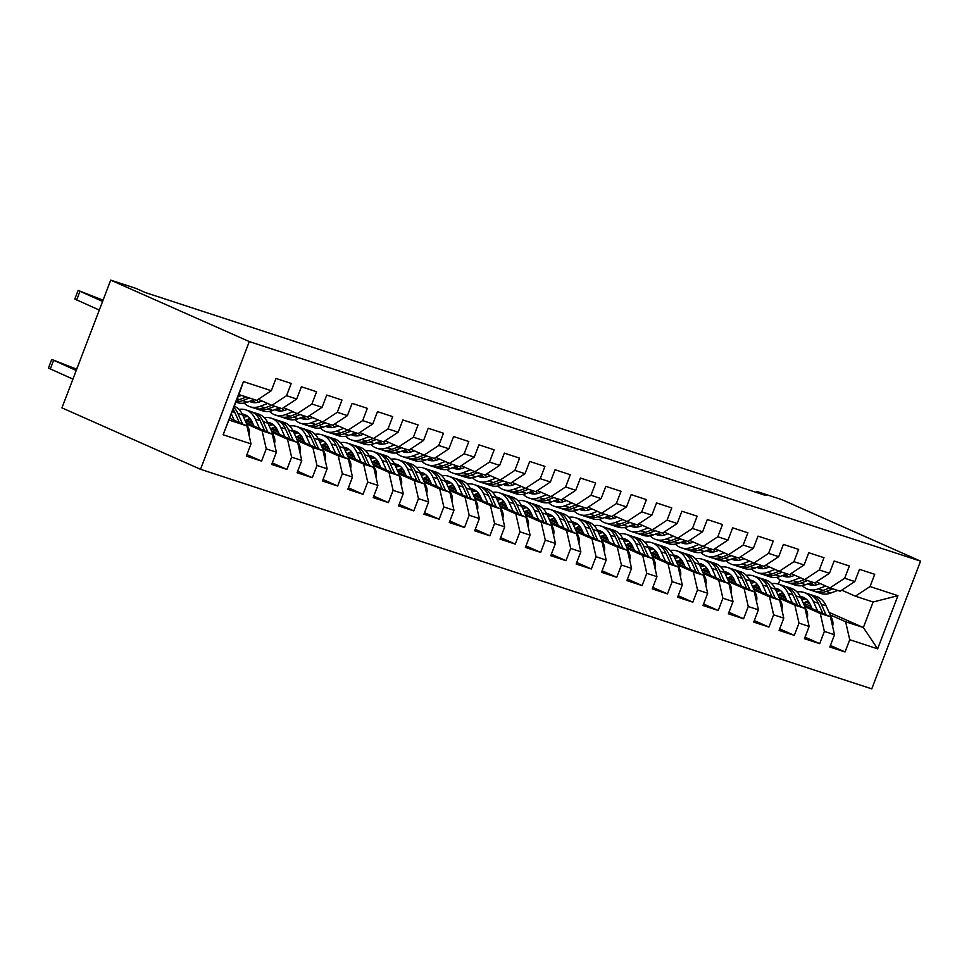 <?xml version="1.0" encoding="UTF-8"?>
<svg xmlns="http://www.w3.org/2000/svg" width="969" height="969" viewBox="0 0 969 969"><rect width="100%" height="100%" fill="white"/><g stroke="black" fill="none" stroke-linecap="round" stroke-linejoin="round"><path stroke-width="1.45" d="M200.522 469.299L871.773 688.862L920.55 561.136L249.287 341.572L200.522 469.299L61.943 407.864L110.72 280.138L249.287 341.572M223.124 434.754L243.425 381.592L271.332 390.713L256.664 400.367L238.907 394.553L223.124 434.754L251.032 443.875L246.356 456.133L261.569 461.111L266.257 448.865L276.395 452.184L271.72 464.43L286.945 469.408L291.621 457.162L301.771 460.481L297.095 472.727L312.309 477.705L316.996 465.459L327.134 468.778L322.459 481.024L337.684 486.014L342.36 473.756L352.51 477.075L347.823 489.333L363.048 494.311L367.723 482.053L377.874 485.372L373.198 497.63L388.412 502.608L393.099 490.35L403.249 493.669L398.562 505.927L413.787 510.905L418.463 498.647L428.613 501.966L423.938 514.224L439.151 519.202L443.838 506.944L453.976 510.263L449.301 522.521L464.526 527.499L469.202 515.242L479.352 518.56L474.677 530.818L489.89 535.796L494.578 523.539L504.716 526.857L500.04 539.115L515.266 544.093L519.941 531.836L530.091 535.154L525.404 547.412L540.629 552.391L545.305 540.133L555.455 543.452L550.78 555.709L565.993 560.688L570.68 548.43L580.831 551.761L576.143 564.006L591.369 568.985L596.044 556.739L606.194 560.058L601.519 572.304L616.732 577.282L621.42 565.036L631.558 568.355L626.882 580.601L642.108 585.579L646.783 573.333L656.934 576.652L652.258 588.898L667.471 593.888L672.159 581.63L682.297 584.949L677.622 597.207L692.847 602.185L697.523 589.927L707.673 593.246L702.985 605.504L718.211 610.482L722.886 598.224L733.036 601.543L728.361 613.801L743.586 618.779L748.262 606.521L758.412 609.84L753.725 622.098L768.95 627.076L773.625 614.818L783.776 618.137L779.1 630.395L794.314 635.373L799.001 623.115L809.139 626.434L804.464 638.692L819.689 643.67L824.365 631.413L834.515 634.731L829.839 646.989L845.053 651.967L830.409 645.475M829.04 612.335L863.367 627.549L877.635 648.842L897.936 595.681L870.041 586.548L874.716 574.302L859.491 569.324L854.815 581.57L844.665 578.251L849.353 566.005L834.127 561.015L829.44 573.273L819.302 569.954L823.977 557.696L808.752 552.718L804.076 564.975L793.926 561.657L798.613 549.399L783.388 544.421L778.713 556.678L768.562 553.36L773.238 541.102L758.024 536.123L753.337 548.381L743.187 545.062L747.874 532.805L732.649 527.826L727.973 540.084L717.823 536.765L722.499 524.508L707.285 519.529L702.598 531.787L692.46 528.468L697.135 516.211L681.91 511.232L677.234 523.49L667.084 520.171L671.759 507.913L656.546 502.935L651.858 515.193L641.72 511.874L646.396 499.616L631.17 494.638L626.495 506.896L616.345 503.577L621.032 491.319L605.807 486.341L601.131 498.599L590.981 495.268L595.656 483.022L580.443 478.044L575.756 490.29L565.605 486.971L570.293 474.725L555.067 469.747L550.392 481.993L540.242 478.674L544.917 466.428L529.704 461.45L525.016 473.696L514.878 470.377L519.554 458.119L504.328 453.141L499.653 465.399L489.502 462.08L494.178 449.822L478.965 444.844L474.277 457.102L464.139 453.783L468.814 441.525L453.589 436.547L448.913 448.804L438.763 445.486L443.451 433.228L428.225 428.25L423.55 440.507L413.4 437.189L418.075 424.931L402.85 419.952L398.174 432.21L388.024 428.892L392.711 416.634L377.486 411.655L372.811 423.913L362.66 420.594L367.336 408.337L352.122 403.358L347.435 415.616L337.297 412.297L341.972 400.04L326.747 395.061L322.071 407.319L311.921 404L316.597 391.742L301.383 386.764L296.696 399.022L286.558 395.703L291.233 383.445L276.008 378.467L271.332 390.713M877.635 648.842L849.74 639.71L845.053 651.967M110.72 280.138L136.096 288.435L145.483 292.602L766.007 495.571L756.607 491.404L756.244 492.373M779.33 594.13L785.096 596.674M804.173 605.14L830.397 616.756L820.246 613.438L804.827 606.606M755.941 584.937L758.545 586.088M778.18 594.796L785.75 598.152M834.515 634.731L830.397 616.756M824.365 631.413L820.246 613.438M897.936 595.681L873.13 602.003L855.373 596.189L841.758 590.157M870.041 586.548L855.373 596.189M753.967 585.833L759.72 588.377M778.797 596.843L805.021 608.459L794.871 605.14L779.464 598.309M730.565 576.64L733.17 577.79M752.816 586.499L760.386 589.855M809.139 626.434L805.021 608.459M799.001 623.115L794.871 605.14M854.815 581.57L840.147 591.211L829.997 587.892L816.382 581.86M844.665 578.251L829.997 587.892M728.603 577.524L734.357 580.08M753.434 588.534L779.657 600.162L769.507 596.843L754.088 590.012M705.202 568.331L707.806 569.493M727.44 578.202L735.011 581.557M783.776 618.137L779.657 600.162M773.625 614.818L769.507 596.843M829.44 573.273L814.784 582.914L804.633 579.595L791.019 573.563M819.302 569.954L804.633 579.595M703.228 569.227L708.981 571.783M728.058 580.237L754.282 591.865L744.144 588.546L728.724 581.715M679.826 560.034L682.442 561.196M702.077 569.905L709.647 573.26M758.412 609.84L754.282 591.865M748.262 606.521L744.144 588.546M804.076 564.975L789.408 574.617L779.258 571.298L765.643 565.266M793.926 561.657L779.258 571.298M677.864 560.93L683.617 563.486M702.695 571.94L728.918 583.568L718.768 580.249L703.361 573.418M654.463 551.736L657.067 552.899M676.701 561.608L684.284 564.963M733.036 601.543L728.918 583.568M722.886 598.224L718.768 580.249M778.713 556.678L764.044 566.32L753.894 563.001L740.28 556.969M768.562 553.36L753.894 563.001M652.488 552.633L658.254 555.189M677.331 563.643L703.542 575.271L693.404 571.952L677.985 565.121M629.087 543.439L631.703 544.602M651.338 553.299L658.908 556.666M707.673 593.246L703.542 575.271M697.523 589.927L693.404 571.952M753.337 548.381L738.669 558.023L728.531 554.704L714.916 548.672M743.187 545.062L728.531 554.704M627.125 544.336L632.878 546.891M651.955 555.346L678.179 566.974L668.029 563.655L652.621 556.824M603.723 535.142L606.328 536.305M625.974 545.002L633.544 548.369M682.297 584.949L678.179 566.974M672.159 581.63L668.029 563.655M727.973 540.084L713.305 549.726L703.155 546.407L689.54 540.375M717.823 536.765L703.155 546.407M601.749 536.039L607.515 538.594M626.592 547.049L652.815 558.677L642.665 555.358L627.246 548.527M578.36 526.845L580.964 527.996M600.598 536.705L608.169 540.06M656.934 576.652L652.815 558.677M646.783 573.333L642.665 555.358M702.598 531.787L687.929 541.429L677.791 538.11L664.177 532.078M692.46 528.468L677.791 538.11M576.385 527.742L582.139 530.297M601.216 538.752L627.44 550.38L617.289 547.061L601.882 540.23M552.984 518.548L555.588 519.699M575.235 528.408L582.805 531.763M631.558 568.355L627.44 550.38M621.42 565.036L617.289 547.061M677.234 523.49L662.566 533.132L652.416 529.813L638.801 523.781M667.084 520.171L652.416 529.813M551.01 519.445L556.775 522M575.852 530.455L602.076 542.083L591.926 538.764L576.507 531.933M527.62 510.251L530.225 511.402M549.859 520.111L557.429 523.466M606.194 560.058L602.076 542.083M596.044 556.739L591.926 538.764M651.858 515.193L637.202 524.835L627.052 521.516L613.438 515.472M641.72 511.874L627.052 521.516M525.646 511.147L531.4 513.703M550.477 522.158L576.7 533.786L566.562 530.467L551.143 523.623M502.245 501.954L504.861 503.105M524.495 511.814L532.066 515.169M580.831 551.761L576.7 533.786M570.68 548.43L566.562 530.467M626.495 506.896L611.827 516.538L601.676 513.219L588.062 507.175M616.345 503.577L601.676 513.219M500.283 502.85L506.036 505.406M525.113 513.861L551.337 525.489L541.187 522.17L525.779 515.326M476.881 493.657L479.485 494.808M499.12 503.517L506.702 506.872M555.455 543.452L551.337 525.489M545.305 540.133L541.187 522.17M601.131 498.599L586.463 508.24L576.313 504.922L562.698 498.878M590.981 495.268L576.313 504.922M474.907 494.553L480.672 497.097M499.75 505.564L525.961 517.192L515.823 513.861L500.404 507.029M451.506 485.36L454.122 486.511M473.756 495.22L481.327 498.575M530.091 535.154L525.961 517.192M519.941 531.836L515.823 513.861M575.756 490.29L561.087 499.943L550.937 496.625L537.335 490.58M565.605 486.971L550.937 496.625M449.543 486.256L455.297 488.8M474.374 497.267L500.598 508.882L490.447 505.564L475.04 498.732M426.142 477.063L428.746 478.214M448.393 486.922L455.963 490.278M504.716 526.857L500.598 508.882M494.578 523.539L490.447 505.564M550.392 481.993L535.724 491.646L525.573 488.315L511.959 482.283M540.242 478.674L525.573 488.315M424.168 477.959L429.933 480.503M449.01 488.97L475.234 500.585L465.084 497.267L449.664 490.435M400.778 468.766L403.383 469.917M423.017 478.625L430.587 481.981M479.352 518.56L475.234 500.585M469.202 515.242L465.084 497.267M525.016 473.696L510.348 483.337L500.21 480.018L486.595 473.986M514.878 470.377L500.21 480.018M398.804 469.65L404.558 472.206M423.635 480.66L449.858 492.288L439.708 488.97L424.301 482.138M375.403 460.457L378.007 461.619M397.653 470.328L405.224 473.684M453.976 510.263L449.858 492.288M443.838 506.944L439.708 488.97M499.653 465.399L484.984 475.04L474.834 471.721L461.22 465.689M489.502 462.08L474.834 471.721M373.428 461.353L379.194 463.909M398.271 472.363L424.495 483.991L414.344 480.672L398.925 473.841M350.039 452.16L352.643 453.322M372.278 462.031L379.848 465.386M428.613 501.966L424.495 483.991M418.463 498.647L414.344 480.672M474.277 457.102L459.621 466.743L449.471 463.424L435.856 457.392M464.139 453.783L449.471 463.424M348.065 453.056L353.818 455.612M372.895 464.066L399.119 475.694L388.981 472.375L373.562 465.544M324.663 443.863L327.28 445.025M346.914 453.722L354.484 457.089M403.249 493.669L399.119 475.694M393.099 490.35L388.981 472.375M448.913 448.804L434.245 458.446L424.095 455.127L410.481 449.095M438.763 445.486L424.095 455.127M322.701 444.759L328.455 447.315M347.532 455.769L373.755 467.397L363.605 464.078L348.186 457.247M299.3 435.565L301.904 436.728M321.538 445.425L329.121 448.792M377.874 485.372L373.755 467.397M367.723 482.053L363.605 464.078M423.55 440.507L408.882 450.149L398.731 446.83L385.117 440.798M413.4 437.189L398.731 446.83M297.326 436.462L303.091 439.018M322.156 447.472L348.38 459.1L338.242 455.781L322.822 448.95M273.924 427.268L276.54 428.431M296.175 437.128L303.745 440.483M352.51 477.075L348.38 459.1M342.36 473.756L338.242 455.781M398.174 432.21L383.506 441.852L373.356 438.533L359.741 432.501M388.024 428.892L373.356 438.533M271.962 428.165L277.715 430.721M296.793 439.175L323.016 450.803L312.866 447.484L297.459 440.653M248.561 418.971L251.165 420.122M270.811 428.831L278.382 432.186M327.134 468.778L323.016 450.803M316.996 465.459L312.866 447.484M372.811 423.913L358.142 433.555L347.992 430.236L334.378 424.204M362.66 420.594L347.992 430.236M246.586 419.868L252.352 422.423M271.429 430.878L297.653 442.506L287.502 439.187L272.083 432.356M245.436 420.534L253.006 423.889M301.771 460.481L297.653 442.506M291.621 457.162L287.502 439.187M347.435 415.616L332.767 425.258L322.629 421.939L309.014 415.907M337.297 412.297L322.629 421.939M246.053 422.581L272.277 434.209L262.127 430.89L246.72 424.047M276.395 452.184L272.277 434.209M266.257 448.865L262.127 430.89M322.071 407.319L307.403 416.961L297.253 413.642L283.638 407.598M311.921 404L297.253 413.642M229.823 418.329L246.913 425.912L229.156 420.098M251.032 443.875L246.913 425.912M296.696 399.022L282.027 408.664L271.889 405.345L258.275 399.301M286.558 395.703L271.889 405.345M920.55 561.136L781.983 499.701L756.607 491.404M805.651 601.955L809.939 603.857M830.203 614.903L845.61 621.735L863.367 627.549L873.13 602.003M778.361 584.089L780.009 579.765M781.305 593.234L783.909 594.385M803.555 603.093L811.126 606.449M243.425 381.592L238.907 394.553M849.74 639.71L845.61 621.735M261.569 461.111L246.925 454.618M286.945 469.408L272.301 462.916M312.309 477.705L297.665 471.213M337.684 486.014L323.04 479.522M363.048 494.311L348.404 487.819M388.412 502.608L373.78 496.116M413.787 510.905L399.143 504.413M439.151 519.202L424.507 512.71M464.526 527.499L449.882 521.007M489.89 535.796L475.246 529.304M515.266 544.093L500.622 537.601M540.629 552.391L525.985 545.898M565.993 560.688L551.361 554.195M591.369 568.985L576.725 562.492M616.732 577.282L602.088 570.789M642.108 585.579L627.464 579.087M667.471 593.888L652.827 587.396M692.847 602.185L678.203 595.693M718.211 610.482L703.567 603.99M743.586 618.779L728.942 612.287M768.95 627.076L754.306 620.584M794.314 635.373L779.67 628.881M819.689 643.67L805.045 637.178M102.593 301.432L78.114 290.409L103.077 300.172M78.114 290.409L74.819 299.046L99.298 310.068M241.56 395.425L238.071 396.757M254.241 399.567L247.507 402.135A28.307 19.598 108.1 0 1 237.284 402.583L236 402.171M246.38 396.999L239.646 399.567A28.307 19.598 108.1 0 1 236.666 400.415M102.678 301.202L89.221 295.109L102.98 300.402M236.182 401.675A28.307 19.598 -71.9 0 0 242.686 400.56L249.421 397.993M249.118 435.553A9.799 6.795 -71.9 0 0 248.682 428.443L242.625 414.938A28.307 19.598 -71.9 0 0 234.437 406.241M76.224 370.473L51.745 359.451L76.708 369.213M234.195 420.267L231.434 414.114M72.929 379.109L48.45 368.087L51.745 359.451M242.577 423.986L237.805 413.351A28.307 19.598 -71.9 0 0 233.917 407.622M233.202 409.499A28.307 19.598 108.1 0 1 234.764 412.358L239.331 422.545M76.624 369.443L62.852 364.15L76.321 370.243M262.066 400.984L259.958 401.784A23.498 16.267 108.1 0 1 251.468 402.159A23.498 16.267 108.1 0 1 249.578 401.348M267.626 403.455L260.189 406.29A28.307 19.598 108.1 0 1 249.966 406.738A28.307 19.598 108.1 0 1 244.152 403.056M279.617 407.864L272.883 410.432A28.307 19.598 108.1 0 1 262.66 410.88L257.839 409.306A28.307 19.598 -71.9 0 0 268.062 408.857L274.796 406.29M258.457 402.268A23.498 16.267 108.1 0 1 257.003 400.136M271.768 405.284L265.009 407.864A28.307 19.598 108.1 0 1 254.786 408.312L249.966 406.738M251.419 400.645A23.498 16.267 -71.9 0 0 253.963 402.68M256.349 408.724A28.307 19.598 -71.9 0 0 257.839 409.306M255.634 402.716A23.498 16.267 108.1 0 1 253.103 400.003M287.43 409.281L285.322 410.081A23.498 16.267 108.1 0 1 276.831 410.456A23.498 16.267 108.1 0 1 274.942 409.645M293.001 411.752L285.564 414.587A28.307 19.598 108.1 0 1 275.341 415.035A28.307 19.598 108.1 0 1 269.527 411.353M304.981 416.161L298.246 418.729A28.307 19.598 108.1 0 1 288.023 419.177L283.202 417.603A28.307 19.598 -71.9 0 0 293.425 417.154L300.16 414.587M283.82 410.577A23.498 16.267 108.1 0 1 282.379 408.433M297.132 413.581L290.385 416.161A28.307 19.598 108.1 0 1 280.162 416.609L275.341 415.035M276.795 408.942A23.498 16.267 -71.9 0 0 279.338 410.977M281.713 417.021A28.307 19.598 -71.9 0 0 283.202 417.603M281.01 411.013A23.498 16.267 108.1 0 1 278.478 408.3M274.493 443.85A9.799 6.795 -71.9 0 0 274.057 436.74L267.989 423.235A28.307 19.598 -71.9 0 0 258.505 414.042L253.684 412.467A28.307 19.598 -71.9 0 0 252.134 412.055M250.026 418.499A23.498 16.267 -71.9 0 0 245.205 420.679M259.571 428.564L255.307 419.08A28.307 19.598 -71.9 0 0 245.823 409.887A28.307 19.598 -71.9 0 0 238.955 409.427M253.999 426.106L252.194 422.096A23.498 16.267 -71.9 0 0 244.321 414.466A23.498 16.267 -71.9 0 0 242.165 413.981M267.941 432.283L263.168 421.648A28.307 19.598 -71.9 0 0 253.684 412.467M243.728 417.397A23.498 16.267 108.1 0 1 248.016 416.488M245.823 409.887L250.644 411.462A28.307 19.598 108.1 0 1 260.128 420.655L264.694 430.842M246.647 415.519A23.498 16.267 -71.9 0 0 242.989 415.737M299.857 452.148A9.799 6.795 -71.9 0 0 299.421 445.037L293.365 431.532A28.307 19.598 -71.9 0 0 283.869 422.339L279.048 420.764A28.307 19.598 -71.9 0 0 277.497 420.352M275.39 426.796A23.498 16.267 -71.9 0 0 270.569 428.976M284.934 436.862L280.671 427.377A28.307 19.598 -71.9 0 0 271.187 418.184A28.307 19.598 -71.9 0 0 264.319 417.724M279.375 434.403L277.57 430.393A23.498 16.267 -71.9 0 0 269.697 422.763A23.498 16.267 -71.9 0 0 267.541 422.278M293.316 440.58L288.544 429.957A28.307 19.598 -71.9 0 0 279.048 420.764M269.103 425.694A23.498 16.267 108.1 0 1 273.391 424.785M271.187 418.184L276.008 419.771A28.307 19.598 108.1 0 1 285.492 428.952L290.07 439.139M272.01 423.816A23.498 16.267 -71.9 0 0 268.352 424.034M312.805 417.578L310.686 418.39A23.498 16.267 108.1 0 1 302.207 418.765A23.498 16.267 108.1 0 1 300.317 417.942M318.365 420.049L310.928 422.884A28.307 19.598 108.1 0 1 300.705 423.332A28.307 19.598 108.1 0 1 294.891 419.65M330.356 424.47L323.622 427.026A28.307 19.598 108.1 0 1 313.399 427.486L308.578 425.9A28.307 19.598 -71.9 0 0 318.801 425.452L325.536 422.884M309.184 418.874A23.498 16.267 108.1 0 1 307.742 416.731M322.507 421.89L315.749 424.458A28.307 19.598 108.1 0 1 305.526 424.906L300.705 423.332M302.158 417.239A23.498 16.267 -71.9 0 0 304.702 419.274M307.076 425.318A28.307 19.598 -71.9 0 0 308.578 425.9M306.374 419.311A23.498 16.267 108.1 0 1 303.842 416.597M338.169 425.875L336.061 426.687A23.498 16.267 108.1 0 1 327.57 427.063A23.498 16.267 108.1 0 1 325.681 426.239M343.729 428.346L336.304 431.181A28.307 19.598 108.1 0 1 326.081 431.629A28.307 19.598 108.1 0 1 320.267 427.947M355.72 432.768L348.985 435.323A28.307 19.598 108.1 0 1 338.762 435.784L333.942 434.197A28.307 19.598 -71.9 0 0 344.165 433.749L350.899 431.181M334.559 427.172A23.498 16.267 108.1 0 1 333.118 425.028M347.871 430.188L341.124 432.755A28.307 19.598 108.1 0 1 330.901 433.204L326.081 431.629M327.522 425.536A23.498 16.267 -71.9 0 0 330.078 427.571M332.452 433.615A28.307 19.598 -71.9 0 0 333.942 434.197M331.749 427.608A23.498 16.267 108.1 0 1 329.206 424.894M325.233 460.457A9.799 6.795 -71.9 0 0 324.797 453.335L318.728 439.829A28.307 19.598 -71.9 0 0 309.244 430.636L304.423 429.061A28.307 19.598 -71.9 0 0 302.873 428.649M300.765 435.093A23.498 16.267 -71.9 0 0 295.945 437.285M310.298 445.171L306.047 435.675A28.307 19.598 -71.9 0 0 296.562 426.481A28.307 19.598 -71.9 0 0 289.695 426.021M304.738 442.7L302.934 438.691A23.498 16.267 -71.9 0 0 295.06 431.06A23.498 16.267 -71.9 0 0 292.904 430.575M318.68 448.877L313.908 438.254A28.307 19.598 -71.9 0 0 304.423 429.061M294.467 433.991A23.498 16.267 108.1 0 1 298.755 433.082M296.562 426.481L301.383 428.068A28.307 19.598 108.1 0 1 310.867 437.249L315.434 447.436M297.386 432.126A23.498 16.267 -71.9 0 0 293.716 432.331M350.596 468.754A9.799 6.795 -71.9 0 0 350.16 461.632L344.104 448.126A28.307 19.598 -71.9 0 0 334.608 438.933L329.787 437.358A28.307 19.598 -71.9 0 0 328.237 436.946M326.129 443.39A23.498 16.267 -71.9 0 0 321.308 445.583M335.674 453.468L331.41 443.972A28.307 19.598 -71.9 0 0 321.926 434.79A28.307 19.598 -71.9 0 0 315.058 434.318M330.102 450.997L328.309 446.988A23.498 16.267 -71.9 0 0 320.436 439.357A23.498 16.267 -71.9 0 0 318.28 438.872M344.043 457.174L339.283 446.552A28.307 19.598 -71.9 0 0 329.787 437.358M319.843 442.288A23.498 16.267 108.1 0 1 324.118 441.379M321.926 434.79L326.747 436.365A28.307 19.598 108.1 0 1 336.231 445.546L340.809 455.745M322.75 440.423A23.498 16.267 -71.9 0 0 319.092 440.629M363.532 434.173L361.425 434.984A23.498 16.267 108.1 0 1 352.946 435.36A23.498 16.267 108.1 0 1 351.057 434.536M369.104 436.644L361.667 439.478A28.307 19.598 108.1 0 1 351.444 439.926A28.307 19.598 108.1 0 1 345.63 436.244M381.083 441.065L374.349 443.62A28.307 19.598 108.1 0 1 364.126 444.081L359.305 442.506A28.307 19.598 -71.9 0 0 369.54 442.046L376.263 439.49M359.923 435.469A23.498 16.267 108.1 0 1 358.482 433.325M373.247 438.485L366.488 441.052A28.307 19.598 108.1 0 1 356.265 441.501L351.444 439.926M352.898 433.833A23.498 16.267 -71.9 0 0 355.441 435.868M357.815 441.912A28.307 19.598 -71.9 0 0 359.305 442.506M357.113 435.905A23.498 16.267 108.1 0 1 354.581 433.191M375.972 477.051A9.799 6.795 -71.9 0 0 375.536 469.929L369.468 456.423A28.307 19.598 -71.9 0 0 359.983 447.23L355.163 445.655A28.307 19.598 -71.9 0 0 353.612 445.243M351.505 451.699A23.498 16.267 -71.9 0 0 346.684 453.88M361.037 461.765L356.786 452.269A28.307 19.598 -71.9 0 0 347.29 443.087A28.307 19.598 -71.9 0 0 340.422 442.615M355.478 459.294L353.673 455.285A23.498 16.267 -71.9 0 0 345.8 447.654A23.498 16.267 -71.9 0 0 343.644 447.181M369.419 465.471L364.647 454.849A28.307 19.598 -71.9 0 0 355.163 445.655M345.206 450.597A23.498 16.267 108.1 0 1 349.494 449.677M347.29 443.087L352.11 444.662A28.307 19.598 108.1 0 1 361.607 453.855L366.173 464.042M348.125 448.72A23.498 16.267 -71.9 0 0 344.455 448.926M388.908 442.482L386.801 443.281A23.498 16.267 108.1 0 1 378.31 443.657A23.498 16.267 108.1 0 1 376.42 442.833M394.468 444.941L387.043 447.775A28.307 19.598 108.1 0 1 376.82 448.223A28.307 19.598 108.1 0 1 370.994 444.541M406.459 449.362L399.725 451.917A28.307 19.598 108.1 0 1 389.502 452.378L384.681 450.803A28.307 19.598 -71.9 0 0 394.904 450.343L401.638 447.787M385.299 443.766A23.498 16.267 108.1 0 1 383.857 441.622M398.61 446.782L391.864 449.35A28.307 19.598 108.1 0 1 381.641 449.798L376.82 448.223M378.261 442.13A23.498 16.267 -71.9 0 0 380.805 444.165M383.191 450.21A28.307 19.598 -71.9 0 0 384.681 450.803M382.489 444.202A23.498 16.267 108.1 0 1 379.945 441.489M401.336 485.348A9.799 6.795 -71.9 0 0 400.9 478.226L394.831 464.72A28.307 19.598 -71.9 0 0 385.347 455.527L380.526 453.952A28.307 19.598 -71.9 0 0 378.976 453.54M376.868 459.996A23.498 16.267 -71.9 0 0 372.048 462.177M386.413 470.062L382.149 460.566A28.307 19.598 -71.9 0 0 372.665 451.384A28.307 19.598 -71.9 0 0 365.797 450.912M380.841 467.591L379.049 463.582A23.498 16.267 -71.9 0 0 371.163 455.951A23.498 16.267 -71.9 0 0 369.019 455.478M394.783 473.768L390.01 463.146A28.307 19.598 -71.9 0 0 380.526 453.952M370.57 458.894A23.498 16.267 108.1 0 1 374.858 457.974M372.665 451.384L377.486 452.959A28.307 19.598 108.1 0 1 386.97 462.152L391.549 472.339M373.489 457.017A23.498 16.267 -71.9 0 0 369.831 457.223M414.272 450.779L412.164 451.578A23.498 16.267 108.1 0 1 403.685 451.954A23.498 16.267 108.1 0 1 401.784 451.142M419.843 453.238L412.406 456.072A28.307 19.598 108.1 0 1 402.183 456.52A28.307 19.598 108.1 0 1 396.369 452.838M431.823 457.659L425.088 460.227A28.307 19.598 108.1 0 1 414.865 460.675L410.044 459.1A28.307 19.598 -71.9 0 0 420.267 458.64L427.002 456.084M410.662 452.063A23.498 16.267 108.1 0 1 409.221 449.919M423.986 455.079L417.227 457.647A28.307 19.598 108.1 0 1 407.004 458.095L402.183 456.52M403.637 450.44A23.498 16.267 -71.9 0 0 406.181 452.462M408.555 458.507A28.307 19.598 -71.9 0 0 410.044 459.1M407.852 452.499A23.498 16.267 108.1 0 1 405.321 449.798M439.647 459.076L437.54 459.875A23.498 16.267 108.1 0 1 429.049 460.251A23.498 16.267 108.1 0 1 427.159 459.439M445.207 461.535L437.782 464.369A28.307 19.598 108.1 0 1 427.547 464.817A28.307 19.598 108.1 0 1 421.733 461.135M457.198 465.956L450.464 468.524A28.307 19.598 108.1 0 1 440.241 468.972L435.42 467.397A28.307 19.598 -71.9 0 0 445.643 466.937L452.378 464.381M436.038 460.36A23.498 16.267 108.1 0 1 434.584 458.228M449.35 463.376L442.591 465.944A28.307 19.598 108.1 0 1 432.368 466.404L427.547 464.817M429.001 458.737A23.498 16.267 -71.9 0 0 431.544 460.759M433.93 466.804A28.307 19.598 -71.9 0 0 435.42 467.397M433.216 460.808A23.498 16.267 108.1 0 1 430.684 458.095M465.011 467.373L462.903 468.172A23.498 16.267 108.1 0 1 454.413 468.548A23.498 16.267 108.1 0 1 452.523 467.736M470.583 469.832L463.146 472.666A28.307 19.598 108.1 0 1 452.923 473.114A28.307 19.598 108.1 0 1 447.109 469.444M482.562 474.253L475.827 476.821A28.307 19.598 108.1 0 1 465.604 477.269L460.784 475.694A28.307 19.598 -71.9 0 0 471.007 475.246L477.741 472.678M461.401 468.657A23.498 16.267 108.1 0 1 459.96 466.525M474.713 471.673L467.966 474.241A28.307 19.598 108.1 0 1 457.743 474.701L452.923 473.114M454.376 467.034A23.498 16.267 -71.9 0 0 456.92 469.069M459.294 475.101A28.307 19.598 -71.9 0 0 460.784 475.694M458.591 469.105A23.498 16.267 108.1 0 1 456.06 466.392M490.387 475.67L488.267 476.469A23.498 16.267 108.1 0 1 479.788 476.845A23.498 16.267 108.1 0 1 477.899 476.033M495.946 478.141L488.509 480.963A28.307 19.598 108.1 0 1 478.286 481.423A28.307 19.598 108.1 0 1 472.472 477.741M507.938 482.55L501.203 485.118A28.307 19.598 108.1 0 1 490.98 485.566L486.159 483.991A28.307 19.598 -71.9 0 0 496.382 483.543L503.117 480.975M486.765 476.954A23.498 16.267 108.1 0 1 485.324 474.822M500.089 479.97L493.33 482.538A28.307 19.598 108.1 0 1 483.107 482.998L478.286 481.423M479.74 475.331A23.498 16.267 -71.9 0 0 482.283 477.366M484.657 483.398A28.307 19.598 -71.9 0 0 486.159 483.991M483.955 477.402A23.498 16.267 108.1 0 1 481.423 474.689M515.75 483.967L513.643 484.766A23.498 16.267 108.1 0 1 505.152 485.142A23.498 16.267 108.1 0 1 503.262 484.33M521.322 486.438L513.885 489.26A28.307 19.598 108.1 0 1 503.662 489.72A28.307 19.598 108.1 0 1 497.848 486.038M533.301 490.847L526.567 493.415A28.307 19.598 108.1 0 1 516.344 493.863L511.523 492.288A28.307 19.598 -71.9 0 0 521.746 491.84L528.48 489.272M512.141 485.251A23.498 16.267 108.1 0 1 510.699 483.119M525.452 488.267L518.706 490.835A28.307 19.598 108.1 0 1 508.483 491.295L503.662 489.72M505.103 483.628A23.498 16.267 -71.9 0 0 507.659 485.663M510.033 491.695A28.307 19.598 -71.9 0 0 511.523 492.288M509.331 485.699A23.498 16.267 108.1 0 1 506.799 482.986M541.114 492.264L539.006 493.064A23.498 16.267 108.1 0 1 530.527 493.439A23.498 16.267 108.1 0 1 528.638 492.627M546.686 494.735L539.248 497.557A28.307 19.598 108.1 0 1 529.026 498.018A28.307 19.598 108.1 0 1 523.212 494.335M558.665 499.144L551.93 501.712A28.307 19.598 108.1 0 1 541.707 502.16L536.887 500.585A28.307 19.598 -71.9 0 0 547.122 500.137L553.844 497.569M537.504 493.548A23.498 16.267 108.1 0 1 536.063 491.416M550.828 496.564L544.069 499.144A28.307 19.598 108.1 0 1 533.846 499.592L529.026 498.018M530.479 491.925A23.498 16.267 -71.9 0 0 533.023 493.96M535.397 500.004A28.307 19.598 -71.9 0 0 536.887 500.585M534.694 493.996A23.498 16.267 108.1 0 1 532.163 491.283M566.49 500.561L564.382 501.361A23.498 16.267 108.1 0 1 555.891 501.736A23.498 16.267 108.1 0 1 554.002 500.925M572.049 503.032L564.624 505.854A28.307 19.598 108.1 0 1 554.401 506.315A28.307 19.598 108.1 0 1 548.575 502.632M584.041 507.441L577.306 510.009A28.307 19.598 108.1 0 1 567.083 510.457L562.262 508.882A28.307 19.598 -71.9 0 0 572.485 508.434L579.22 505.866M562.88 501.845A23.498 16.267 108.1 0 1 561.439 499.713M576.192 504.861L569.445 507.441A28.307 19.598 108.1 0 1 559.222 507.889L554.401 506.315M555.843 500.222A23.498 16.267 -71.9 0 0 558.386 502.257M560.772 508.301A28.307 19.598 -71.9 0 0 562.262 508.882M560.07 502.293A23.498 16.267 108.1 0 1 557.526 499.58M591.853 508.858L589.746 509.658A23.498 16.267 108.1 0 1 581.267 510.033A23.498 16.267 108.1 0 1 579.365 509.222M597.425 511.329L589.988 514.164A28.307 19.598 108.1 0 1 579.765 514.612A28.307 19.598 108.1 0 1 573.951 510.929M609.404 515.738L602.67 518.306A28.307 19.598 108.1 0 1 592.447 518.754L587.626 517.18A28.307 19.598 -71.9 0 0 597.849 516.731L604.583 514.164M588.244 510.142A23.498 16.267 108.1 0 1 586.802 508.01M601.567 513.158L594.809 515.738A28.307 19.598 108.1 0 1 584.586 516.186L579.765 514.612M581.218 508.519A23.498 16.267 -71.9 0 0 583.762 510.554M586.136 516.598A28.307 19.598 -71.9 0 0 587.626 517.18M585.433 510.59A23.498 16.267 108.1 0 1 582.902 507.877M617.229 517.155L615.121 517.967A23.498 16.267 108.1 0 1 606.63 518.33A23.498 16.267 108.1 0 1 604.741 517.519M622.788 519.626L615.363 522.461A28.307 19.598 108.1 0 1 605.14 522.909A28.307 19.598 108.1 0 1 599.314 519.227M634.78 524.035L628.045 526.603A28.307 19.598 108.1 0 1 617.822 527.051L613.002 525.477A28.307 19.598 -71.9 0 0 623.224 525.028L629.959 522.461M613.619 518.451A23.498 16.267 108.1 0 1 612.166 516.307M626.931 521.455L620.172 524.035A28.307 19.598 108.1 0 1 609.949 524.483L605.14 522.909M606.582 516.816A23.498 16.267 -71.9 0 0 609.126 518.851M611.512 524.895A28.307 19.598 -71.9 0 0 613.002 525.477M610.797 518.887A23.498 16.267 108.1 0 1 608.266 516.174M426.699 493.645A9.799 6.795 -71.9 0 0 426.263 486.523L420.207 473.017A28.307 19.598 -71.9 0 0 410.723 463.824L405.902 462.249A28.307 19.598 -71.9 0 0 404.339 461.838M402.232 468.293A23.498 16.267 -71.9 0 0 397.423 470.474M411.777 478.359L407.525 468.875A28.307 19.598 -71.9 0 0 398.029 459.681A28.307 19.598 -71.9 0 0 391.161 459.209M406.217 475.888L404.412 471.879A23.498 16.267 -71.9 0 0 396.539 464.248A23.498 16.267 -71.9 0 0 394.383 463.776M420.158 482.065L415.386 471.443A28.307 19.598 -71.9 0 0 405.902 462.249M395.946 467.191A23.498 16.267 108.1 0 1 400.233 466.271M398.029 459.681L402.85 461.256A28.307 19.598 108.1 0 1 412.346 470.449L416.912 480.636M398.853 465.314A23.498 16.267 -71.9 0 0 395.195 465.52M452.075 501.942A9.799 6.795 -71.9 0 0 451.639 494.82L445.57 481.314A28.307 19.598 -71.9 0 0 436.086 472.121L431.266 470.546A28.307 19.598 -71.9 0 0 429.715 470.147M427.608 476.591A23.498 16.267 -71.9 0 0 422.787 478.771M437.152 486.656L432.889 477.172A28.307 19.598 -71.9 0 0 423.405 467.979A28.307 19.598 -71.9 0 0 416.537 467.506M431.58 484.185L429.776 480.176A23.498 16.267 -71.9 0 0 421.903 472.545A23.498 16.267 -71.9 0 0 419.747 472.073M445.522 490.375L440.75 479.74A28.307 19.598 -71.9 0 0 431.266 470.546M421.309 475.488A23.498 16.267 108.1 0 1 425.597 474.568M423.405 467.979L428.225 469.553A28.307 19.598 108.1 0 1 437.709 478.747L442.276 488.933M424.228 473.611A23.498 16.267 -71.9 0 0 420.57 473.817M477.438 510.239A9.799 6.795 -71.9 0 0 477.002 503.117L470.946 489.611A28.307 19.598 -71.9 0 0 461.45 480.418L456.629 478.843A28.307 19.598 -71.9 0 0 455.079 478.444M452.971 484.888A23.498 16.267 -71.9 0 0 448.15 487.068M462.516 494.953L458.252 485.469A28.307 19.598 -71.9 0 0 448.768 476.276A28.307 19.598 -71.9 0 0 441.9 475.803M456.956 492.482L455.151 488.473A23.498 16.267 -71.9 0 0 447.278 480.842A23.498 16.267 -71.9 0 0 445.122 480.37M470.898 498.672L466.125 488.037A28.307 19.598 -71.9 0 0 456.629 478.843M446.685 483.785A23.498 16.267 108.1 0 1 450.973 482.865M448.768 476.276L453.589 477.85A28.307 19.598 108.1 0 1 463.073 487.044L467.652 497.23M449.592 481.908A23.498 16.267 -71.9 0 0 445.934 482.126M502.814 518.536A9.799 6.795 -71.9 0 0 502.378 511.426L496.31 497.909A28.307 19.598 -71.9 0 0 486.826 488.727L482.005 487.141A28.307 19.598 -71.9 0 0 480.454 486.741M478.347 493.185A23.498 16.267 -71.9 0 0 473.526 495.365M487.879 503.25L483.628 493.766A28.307 19.598 -71.9 0 0 474.144 484.573A28.307 19.598 -71.9 0 0 467.276 484.1M482.32 500.779L480.515 496.77A23.498 16.267 -71.9 0 0 472.642 489.139A23.498 16.267 -71.9 0 0 470.486 488.667M496.261 506.969L491.489 496.334A28.307 19.598 -71.9 0 0 482.005 487.141M472.048 492.082A23.498 16.267 108.1 0 1 476.336 491.162M474.144 484.573L478.965 486.147A28.307 19.598 108.1 0 1 488.449 495.341L493.015 505.527M474.967 490.205A23.498 16.267 -71.9 0 0 471.297 490.423M528.178 526.833A9.799 6.795 -71.9 0 0 527.742 519.723L521.685 506.206A28.307 19.598 -71.9 0 0 512.189 497.024L507.368 495.438A28.307 19.598 -71.9 0 0 505.818 495.038M503.71 501.482A23.498 16.267 -71.9 0 0 498.89 503.662M513.255 511.547L508.991 502.063A28.307 19.598 -71.9 0 0 499.507 492.87A28.307 19.598 -71.9 0 0 492.64 492.397M507.683 509.076L505.891 505.067A23.498 16.267 -71.9 0 0 498.018 497.448A23.498 16.267 -71.9 0 0 495.862 496.964M521.625 515.266L516.865 504.631A28.307 19.598 -71.9 0 0 507.368 495.438M497.424 500.379A23.498 16.267 108.1 0 1 501.7 499.459M499.507 492.87L504.328 494.444A28.307 19.598 108.1 0 1 513.812 503.638L518.391 513.824M500.331 498.502A23.498 16.267 -71.9 0 0 496.673 498.72M553.553 535.13A9.799 6.795 -71.9 0 0 553.117 528.02L547.049 514.503A28.307 19.598 -71.9 0 0 537.565 505.321L532.744 503.747A28.307 19.598 -71.9 0 0 531.194 503.335M529.086 509.779A23.498 16.267 -71.9 0 0 524.265 511.959M538.619 519.844L534.367 510.36A28.307 19.598 -71.9 0 0 524.871 501.167A28.307 19.598 -71.9 0 0 518.003 500.707M533.059 517.385L531.254 513.364A23.498 16.267 -71.9 0 0 523.381 505.745A23.498 16.267 -71.9 0 0 521.225 505.261M547 523.563L542.228 512.928A28.307 19.598 -71.9 0 0 532.744 503.747M522.788 508.677A23.498 16.267 108.1 0 1 527.075 507.756M524.871 501.167L529.692 502.741A28.307 19.598 108.1 0 1 539.188 511.935L543.754 522.121M525.707 506.799A23.498 16.267 -71.9 0 0 522.037 507.017M578.917 543.427A9.799 6.795 -71.9 0 0 578.481 536.317L572.413 522.812A28.307 19.598 -71.9 0 0 562.928 513.618L558.108 512.044A28.307 19.598 -71.9 0 0 556.557 511.632M554.45 518.076A23.498 16.267 -71.9 0 0 549.629 520.256M563.994 528.141L559.731 518.657A28.307 19.598 -71.9 0 0 550.247 509.464A28.307 19.598 -71.9 0 0 543.379 509.004M558.423 525.683L556.63 521.673A23.498 16.267 -71.9 0 0 548.745 514.042A23.498 16.267 -71.9 0 0 546.601 513.558M572.364 531.86L567.592 521.225A28.307 19.598 -71.9 0 0 558.108 512.044M548.151 516.974A23.498 16.267 108.1 0 1 552.439 516.053M550.247 509.464L555.067 511.038A28.307 19.598 108.1 0 1 564.552 520.232L569.13 530.418M551.07 515.096A23.498 16.267 -71.9 0 0 547.412 515.314M604.281 551.724A9.799 6.795 -71.9 0 0 603.844 544.614L597.788 531.109A28.307 19.598 -71.9 0 0 588.304 521.916L583.483 520.341A28.307 19.598 -71.9 0 0 581.933 519.929M579.813 526.373A23.498 16.267 -71.9 0 0 575.005 528.553M589.358 536.438L585.106 526.954A28.307 19.598 -71.9 0 0 575.61 517.761A28.307 19.598 -71.9 0 0 568.742 517.301M583.798 533.98L581.994 529.97A23.498 16.267 -71.9 0 0 574.12 522.339A23.498 16.267 -71.9 0 0 571.964 521.855M597.74 540.157L592.967 529.522A28.307 19.598 -71.9 0 0 583.483 520.341M573.527 525.271A23.498 16.267 108.1 0 1 577.815 524.362M575.61 517.761L580.431 519.336A28.307 19.598 108.1 0 1 589.927 528.529L594.494 538.716M576.434 523.393A23.498 16.267 -71.9 0 0 572.776 523.611M629.656 560.034A9.799 6.795 -71.9 0 0 629.22 552.911L623.152 539.406A28.307 19.598 -71.9 0 0 613.668 530.213L608.847 528.638A28.307 19.598 -71.9 0 0 607.297 528.226M605.189 534.67A23.498 16.267 -71.9 0 0 600.368 536.85M614.734 544.748L610.47 535.251A28.307 19.598 -71.9 0 0 600.986 526.058A28.307 19.598 -71.9 0 0 594.118 525.598M609.162 542.277L607.369 538.267A23.498 16.267 -71.9 0 0 599.484 530.637A23.498 16.267 -71.9 0 0 597.328 530.152M623.103 548.454L618.331 537.831A28.307 19.598 -71.9 0 0 608.847 528.638M598.89 533.568A23.498 16.267 108.1 0 1 603.178 532.659M600.986 526.058L605.807 527.645A28.307 19.598 108.1 0 1 615.291 536.826L619.869 547.013M601.81 531.69A23.498 16.267 -71.9 0 0 598.152 531.908M642.592 525.452L640.485 526.264A23.498 16.267 108.1 0 1 631.994 526.639A23.498 16.267 108.1 0 1 630.104 525.816M648.164 527.923L640.727 530.758A28.307 19.598 108.1 0 1 630.504 531.206A28.307 19.598 108.1 0 1 624.69 527.524M660.143 532.344L653.409 534.9A28.307 19.598 108.1 0 1 643.186 535.36L638.365 533.774A28.307 19.598 -71.9 0 0 648.588 533.325L655.323 530.758M638.983 526.748A23.498 16.267 108.1 0 1 637.541 524.604M652.294 529.764L645.548 532.332A28.307 19.598 108.1 0 1 635.325 532.78L630.504 531.206M631.958 525.113A23.498 16.267 -71.9 0 0 634.501 527.148M636.875 533.192A28.307 19.598 -71.9 0 0 638.365 533.774M636.173 527.184A23.498 16.267 108.1 0 1 633.641 524.471M655.02 568.331A9.799 6.795 -71.9 0 0 654.584 561.208L648.527 547.703A28.307 19.598 -71.9 0 0 639.031 538.51L634.211 536.935A28.307 19.598 -71.9 0 0 632.66 536.523M630.553 542.967A23.498 16.267 -71.9 0 0 625.732 545.159M640.097 553.045L635.846 543.548A28.307 19.598 -71.9 0 0 626.349 534.355A28.307 19.598 -71.9 0 0 619.482 533.895M634.538 550.574L632.733 546.564A23.498 16.267 -71.9 0 0 624.86 538.934A23.498 16.267 -71.9 0 0 622.704 538.449M648.479 556.751L643.707 546.128A28.307 19.598 -71.9 0 0 634.211 536.935M624.266 541.865A23.498 16.267 108.1 0 1 628.554 540.956M626.349 534.355L631.17 535.942A28.307 19.598 108.1 0 1 640.654 545.123L645.233 555.322M627.173 539.999A23.498 16.267 -71.9 0 0 623.515 540.205M667.968 533.749L665.848 534.561A23.498 16.267 108.1 0 1 657.37 534.936A23.498 16.267 108.1 0 1 655.48 534.113M673.528 536.22L666.091 539.055A28.307 19.598 108.1 0 1 655.868 539.503A28.307 19.598 108.1 0 1 650.054 535.821M685.519 540.641L678.784 543.197A28.307 19.598 108.1 0 1 668.562 543.657L663.741 542.071A28.307 19.598 -71.9 0 0 673.964 541.623L680.698 539.055M664.346 535.045A23.498 16.267 108.1 0 1 662.905 532.902M677.67 538.061L670.911 540.629A28.307 19.598 108.1 0 1 660.688 541.077L655.868 539.503M657.321 533.41A23.498 16.267 -71.9 0 0 659.865 535.445M662.239 541.489A28.307 19.598 -71.9 0 0 663.741 542.071M661.536 535.482A23.498 16.267 108.1 0 1 659.005 532.768M680.395 576.628A9.799 6.795 -71.9 0 0 679.959 569.506L673.891 556A28.307 19.598 -71.9 0 0 664.407 546.807L659.586 545.232A28.307 19.598 -71.9 0 0 658.036 544.82M655.928 551.264A23.498 16.267 -71.9 0 0 651.107 553.456M665.473 561.342L661.209 551.846A28.307 19.598 -71.9 0 0 651.725 542.664A28.307 19.598 -71.9 0 0 644.857 542.192M659.901 558.871L658.096 554.862A23.498 16.267 -71.9 0 0 650.223 547.231A23.498 16.267 -71.9 0 0 648.067 546.746M673.843 565.048L669.07 554.425A28.307 19.598 -71.9 0 0 659.586 545.232M649.63 550.162A23.498 16.267 108.1 0 1 653.918 549.253M651.725 542.664L656.546 544.239A28.307 19.598 108.1 0 1 666.03 553.432L670.596 563.619M652.549 548.297A23.498 16.267 -71.9 0 0 648.879 548.502M693.332 542.046L691.224 542.858A23.498 16.267 108.1 0 1 682.733 543.234A23.498 16.267 108.1 0 1 680.844 542.41M698.903 544.517L691.466 547.352A28.307 19.598 108.1 0 1 681.243 547.8A28.307 19.598 108.1 0 1 675.429 544.118M710.883 548.938L704.148 551.494A28.307 19.598 108.1 0 1 693.925 551.955L689.104 550.38A28.307 19.598 -71.9 0 0 699.327 549.92L706.062 547.364M689.722 543.343A23.498 16.267 108.1 0 1 688.281 541.199M703.034 546.359L696.287 548.926A28.307 19.598 108.1 0 1 686.064 549.375L681.243 547.8M682.685 541.707A23.498 16.267 -71.9 0 0 685.24 543.742M687.615 549.786A28.307 19.598 -71.9 0 0 689.104 550.38M686.912 543.779A23.498 16.267 108.1 0 1 684.38 541.065M705.759 584.925A9.799 6.795 -71.9 0 0 705.323 577.803L699.267 564.297A28.307 19.598 -71.9 0 0 689.771 555.104L684.95 553.529A28.307 19.598 -71.9 0 0 683.399 553.117M681.292 559.573A23.498 16.267 -71.9 0 0 676.471 561.754M690.836 569.639L686.573 560.143A28.307 19.598 -71.9 0 0 677.089 550.961A28.307 19.598 -71.9 0 0 670.221 550.489M685.265 567.168L683.472 563.159A23.498 16.267 -71.9 0 0 675.599 555.528A23.498 16.267 -71.9 0 0 673.443 555.055M699.218 573.345L694.446 562.723A28.307 19.598 -71.9 0 0 684.95 553.529M675.005 558.471A23.498 16.267 108.1 0 1 679.281 557.55M677.089 550.961L681.91 552.536A28.307 19.598 108.1 0 1 691.394 561.729L695.972 571.916M677.912 556.594A23.498 16.267 -71.9 0 0 674.254 556.8M718.695 550.356L716.588 551.155A23.498 16.267 108.1 0 1 708.109 551.531A23.498 16.267 108.1 0 1 706.219 550.707M724.267 552.814L716.83 555.649A28.307 19.598 108.1 0 1 706.607 556.097A28.307 19.598 108.1 0 1 700.793 552.415M736.246 557.236L729.512 559.791A28.307 19.598 108.1 0 1 719.289 560.252L714.48 558.677A28.307 19.598 -71.9 0 0 724.703 558.217L731.438 555.661M715.086 551.64A23.498 16.267 108.1 0 1 713.644 549.496M728.409 554.656L721.651 557.223A28.307 19.598 108.1 0 1 711.428 557.672L706.607 556.097M708.06 550.004A23.498 16.267 -71.9 0 0 710.604 552.039M712.978 558.083A28.307 19.598 -71.9 0 0 714.48 558.677M712.276 552.076A23.498 16.267 108.1 0 1 709.744 549.362M731.135 593.222A9.799 6.795 -71.9 0 0 730.699 586.1L724.63 572.594A28.307 19.598 -71.9 0 0 715.146 563.401L710.325 561.826A28.307 19.598 -71.9 0 0 708.775 561.414M706.667 567.87A23.498 16.267 -71.9 0 0 701.847 570.051M716.2 577.936L711.949 568.44A28.307 19.598 -71.9 0 0 702.452 559.258A28.307 19.598 -71.9 0 0 695.585 558.786M710.64 575.465L708.836 571.456A23.498 16.267 -71.9 0 0 700.962 563.825A23.498 16.267 -71.9 0 0 698.806 563.352M724.582 581.642L719.81 571.02A28.307 19.598 -71.9 0 0 710.325 561.826M700.369 566.768A23.498 16.267 108.1 0 1 704.657 565.848M702.452 559.258L707.273 560.833A28.307 19.598 108.1 0 1 716.769 570.026L721.336 580.213M703.288 564.891A23.498 16.267 -71.9 0 0 699.618 565.097M744.071 558.653L741.963 559.452A23.498 16.267 108.1 0 1 733.472 559.828A23.498 16.267 108.1 0 1 731.583 559.016M749.631 561.112L742.206 563.946A28.307 19.598 108.1 0 1 731.983 564.394A28.307 19.598 108.1 0 1 726.156 560.712M761.622 565.533L754.887 568.1A28.307 19.598 108.1 0 1 744.664 568.549L739.844 566.974A28.307 19.598 -71.9 0 0 750.067 566.514L756.801 563.958M740.461 559.937A23.498 16.267 108.1 0 1 739.02 557.793M753.773 562.953L747.026 565.521A28.307 19.598 108.1 0 1 736.803 565.969L731.983 564.394M733.424 558.314A23.498 16.267 -71.9 0 0 735.968 560.336M738.354 566.38A28.307 19.598 -71.9 0 0 739.844 566.974M737.651 560.373A23.498 16.267 108.1 0 1 735.108 557.672M756.498 601.519A9.799 6.795 -71.9 0 0 756.062 594.397L749.994 580.891A28.307 19.598 -71.9 0 0 740.51 571.698L735.689 570.123A28.307 19.598 -71.9 0 0 734.139 569.711M732.031 576.167A23.498 16.267 -71.9 0 0 727.21 578.348M741.576 586.233L737.312 576.749A28.307 19.598 -71.9 0 0 727.828 567.555A28.307 19.598 -71.9 0 0 720.96 567.083M736.004 583.762L734.211 579.753A23.498 16.267 -71.9 0 0 726.326 572.122A23.498 16.267 -71.9 0 0 724.182 571.649M749.945 589.951L745.185 579.317A28.307 19.598 -71.9 0 0 735.689 570.123M725.733 575.065A23.498 16.267 108.1 0 1 730.02 574.145M727.828 567.555L732.649 569.13A28.307 19.598 108.1 0 1 742.133 578.323L746.711 588.51M728.652 573.188A23.498 16.267 -71.9 0 0 724.994 573.394M769.434 566.95L767.327 567.749A23.498 16.267 108.1 0 1 758.848 568.125A23.498 16.267 108.1 0 1 756.946 567.313M775.006 569.409L767.569 572.243A28.307 19.598 108.1 0 1 757.346 572.691A28.307 19.598 108.1 0 1 751.532 569.009M786.985 573.83L780.251 576.398A28.307 19.598 108.1 0 1 770.028 576.846L765.207 575.271A28.307 19.598 -71.9 0 0 775.43 574.811L782.165 572.255M765.825 568.234A23.498 16.267 108.1 0 1 764.384 566.102M779.149 571.25L772.39 573.818A28.307 19.598 108.1 0 1 762.167 574.278L757.346 572.691M758.8 566.611A23.498 16.267 -71.9 0 0 761.343 568.646M763.717 574.678A28.307 19.598 -71.9 0 0 765.207 575.271M763.015 568.682A23.498 16.267 108.1 0 1 760.483 565.969M781.862 609.816A9.799 6.795 -71.9 0 0 781.426 602.694L775.37 589.188A28.307 19.598 -71.9 0 0 765.885 579.995L761.065 578.42A28.307 19.598 -71.9 0 0 759.514 578.021M757.395 584.464A23.498 16.267 -71.9 0 0 752.586 586.645M766.939 594.53L762.688 585.046A28.307 19.598 -71.9 0 0 753.192 575.852A28.307 19.598 -71.9 0 0 746.324 575.38M761.38 592.059L759.575 588.05A23.498 16.267 -71.9 0 0 751.702 580.419A23.498 16.267 -71.9 0 0 749.546 579.947M775.321 598.248L770.549 587.614A28.307 19.598 -71.9 0 0 761.065 578.42M751.108 583.362A23.498 16.267 108.1 0 1 755.396 582.442M753.192 575.852L758.012 577.427A28.307 19.598 108.1 0 1 767.509 586.62L772.075 596.807M754.027 581.485A23.498 16.267 -71.9 0 0 750.357 581.691M794.81 575.247L792.703 576.046A23.498 16.267 108.1 0 1 784.212 576.422A23.498 16.267 108.1 0 1 782.322 575.61M800.37 577.706L792.945 580.54A28.307 19.598 108.1 0 1 782.722 580.988A28.307 19.598 108.1 0 1 776.896 577.318M812.361 582.127L805.627 584.695A28.307 19.598 108.1 0 1 795.404 585.143L790.583 583.568A28.307 19.598 -71.9 0 0 800.806 583.12L807.54 580.552M791.201 576.531A23.498 16.267 108.1 0 1 789.747 574.399M804.512 579.547L797.766 582.115A28.307 19.598 108.1 0 1 787.531 582.575L782.722 580.988M784.163 574.908A23.498 16.267 -71.9 0 0 786.707 576.943M789.093 582.975A28.307 19.598 -71.9 0 0 790.583 583.568M788.378 576.979A23.498 16.267 108.1 0 1 785.847 574.266M807.238 618.113A9.799 6.795 -71.9 0 0 806.802 610.991L800.733 597.485A28.307 19.598 -71.9 0 0 791.249 588.292L786.428 586.717A28.307 19.598 -71.9 0 0 784.878 586.318M782.77 592.762A23.498 16.267 -71.9 0 0 777.95 594.942M792.315 602.827L788.051 593.343A28.307 19.598 -71.9 0 0 778.567 584.15A28.307 19.598 -71.9 0 0 771.699 583.677M786.743 600.356L784.951 596.347A23.498 16.267 -71.9 0 0 777.065 588.716A23.498 16.267 -71.9 0 0 774.909 588.244M800.685 606.546L795.912 595.911A28.307 19.598 -71.9 0 0 786.428 586.717M776.472 591.659A23.498 16.267 108.1 0 1 780.76 590.739M778.567 584.15L783.388 585.724A28.307 19.598 108.1 0 1 792.872 594.918L797.451 605.104M779.391 589.782A23.498 16.267 -71.9 0 0 775.733 590M820.174 583.544L818.066 584.343A23.498 16.267 108.1 0 1 809.575 584.719A23.498 16.267 108.1 0 1 807.686 583.907M825.745 586.015L818.308 588.837A28.307 19.598 108.1 0 1 808.085 589.297A28.307 19.598 108.1 0 1 802.271 585.615M837.725 590.424L830.99 592.992A28.307 19.598 108.1 0 1 820.767 593.44L815.946 591.865A28.307 19.598 -71.9 0 0 826.169 591.417L832.904 588.849M816.564 584.828A23.498 16.267 108.1 0 1 815.123 582.696M829.888 587.844L823.129 590.412A28.307 19.598 108.1 0 1 812.906 590.872L808.085 589.297M809.539 583.205A23.498 16.267 -71.9 0 0 812.083 585.24M814.457 591.272A28.307 19.598 -71.9 0 0 815.946 591.865M813.754 585.276A23.498 16.267 108.1 0 1 811.223 582.563M832.601 626.41A9.799 6.795 -71.9 0 0 832.165 619.3L826.109 605.782A28.307 19.598 -71.9 0 0 816.613 596.601L811.792 595.014A28.307 19.598 -71.9 0 0 810.241 594.615M808.134 601.059A23.498 16.267 -71.9 0 0 803.313 603.239M817.679 611.124L813.427 601.64A28.307 19.598 -71.9 0 0 803.931 592.447A28.307 19.598 -71.9 0 0 797.063 591.974M812.119 608.653L810.314 604.644A23.498 16.267 -71.9 0 0 802.441 597.013A23.498 16.267 -71.9 0 0 800.285 596.541M826.06 614.843L821.288 604.208A28.307 19.598 -71.9 0 0 811.792 595.014M801.847 599.956A23.498 16.267 108.1 0 1 806.135 599.036M803.931 592.447L808.752 594.021A28.307 19.598 108.1 0 1 818.236 603.215L822.814 613.401M804.754 598.079A23.498 16.267 -71.9 0 0 801.097 598.297M76.648 300.027L79.955 291.39M239.646 399.567L237.284 398.792M247.507 402.135L242.686 400.56M98.802 298.549L98.499 299.348M53.586 360.432L50.291 369.068M237.805 413.351L242.625 414.938M232.403 411.595L234.764 412.358M247.398 428.019L248.682 428.443M72.13 368.39L72.445 367.59M265.009 407.864L260.189 406.29M272.883 410.432L268.062 408.857M290.385 416.161L285.564 414.587M298.246 418.729L293.425 417.154M263.168 421.648L267.989 423.235M255.307 419.08L260.128 420.655M272.761 436.316L274.057 436.74M288.544 429.957L293.365 431.532M280.671 427.377L285.492 428.952M298.137 444.614L299.421 445.037M315.749 424.458L310.928 422.884M323.622 427.026L318.801 425.452M341.124 432.755L336.304 431.181M348.985 435.323L344.165 433.749M313.908 438.254L318.728 439.829M306.047 435.675L310.867 437.249M323.501 452.911L324.797 453.335M339.283 446.552L344.104 448.126M331.41 443.972L336.231 445.546M348.864 461.208L350.16 461.632M366.488 441.052L361.667 439.478M374.349 443.62L369.54 442.046M364.647 454.849L369.468 456.423M356.786 452.269L361.607 453.855M374.24 469.505L375.536 469.929M391.864 449.35L387.043 447.775M399.725 451.917L394.904 450.343M390.01 463.146L394.831 464.72M382.149 460.566L386.97 462.152M399.603 477.802L400.9 478.226M417.227 457.647L412.406 456.072M425.088 460.227L420.267 458.64M442.591 465.944L437.782 464.369M450.464 468.524L445.643 466.937M467.966 474.241L463.146 472.666M475.827 476.821L471.007 475.246M493.33 482.538L488.509 480.963M501.203 485.118L496.382 483.543M518.706 490.835L513.885 489.26M526.567 493.415L521.746 491.84M544.069 499.144L539.248 497.557M551.93 501.712L547.122 500.137M569.445 507.441L564.624 505.854M577.306 510.009L572.485 508.434M594.809 515.738L589.988 514.164M602.67 518.306L597.849 516.731M620.172 524.035L615.363 522.461M628.045 526.603L623.224 525.028M415.386 471.443L420.207 473.017M407.525 468.875L412.346 470.449M424.979 486.099L426.263 486.523M440.75 479.74L445.57 481.314M432.889 477.172L437.709 478.747M450.343 494.396L451.639 494.82M466.125 488.037L470.946 489.611M458.252 485.469L463.073 487.044M475.718 502.705L477.002 503.117M491.489 496.334L496.31 497.909M483.628 493.766L488.449 495.341M501.082 511.002L502.378 511.426M516.865 504.631L521.685 506.206M508.991 502.063L513.812 503.638M526.446 519.299L527.742 519.723M542.228 512.928L547.049 514.503M534.367 510.36L539.188 511.935M551.821 527.596L553.117 528.02M567.592 521.225L572.413 522.812M559.731 518.657L564.552 520.232M577.185 535.893L578.481 536.317M592.967 529.522L597.788 531.109M585.106 526.954L589.927 528.529M602.561 544.19L603.844 544.614M618.331 537.831L623.152 539.406M610.47 535.251L615.291 536.826M627.924 552.487L629.22 552.911M645.548 532.332L640.727 530.758M653.409 534.9L648.588 533.325M643.707 546.128L648.527 547.703M635.846 543.548L640.654 545.123M653.3 560.785L654.584 561.208M670.911 540.629L666.091 539.055M678.784 543.197L673.964 541.623M669.07 554.425L673.891 556M661.209 551.846L666.03 553.432M678.663 569.082L679.959 569.506M696.287 548.926L691.466 547.352M704.148 551.494L699.327 549.92M694.446 562.723L699.267 564.297M686.573 560.143L691.394 561.729M704.027 577.379L705.323 577.803M721.651 557.223L716.83 555.649M729.512 559.791L724.703 558.217M719.81 571.02L724.63 572.594M711.949 568.44L716.769 570.026M729.403 585.676L730.699 586.1M747.026 565.521L742.206 563.946M754.887 568.1L750.067 566.514M745.185 579.317L749.994 580.891M737.312 576.749L742.133 578.323M754.766 593.973L756.062 594.397M772.39 573.818L767.569 572.243M780.251 576.398L775.43 574.811M770.549 587.614L775.37 589.188M762.688 585.046L767.509 586.62M780.142 602.282L781.426 602.694M797.766 582.115L792.945 580.54M805.627 584.695L800.806 583.12M795.912 595.911L800.733 597.485M788.051 593.343L792.872 594.918M805.505 610.579L806.802 610.991M823.129 590.412L818.308 588.837M830.99 592.992L826.169 591.417M821.288 604.208L826.109 605.782M813.427 601.64L818.236 603.215M830.881 618.876L832.165 619.3M102.944 300.111L103.477 298.718M77.12 367.76L76.575 369.153"/></g></svg>
